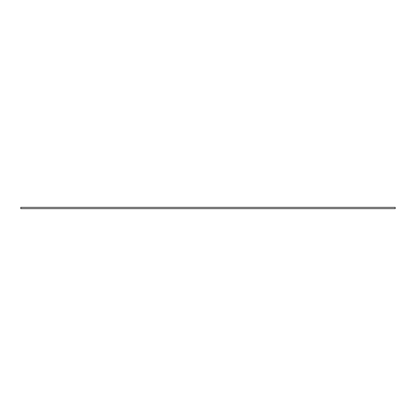 <?xml version="1.0" encoding="UTF-8"?>
<svg xmlns="http://www.w3.org/2000/svg" width="416" height="416" viewBox="0 0 416 416"><rect width="100%" height="100%" fill="white"/><g stroke="black" fill="none" stroke-linecap="round" stroke-linejoin="round"><path stroke-width="0.62" d="M395.2 208.66L395.2 207.34L20.8 207.34L20.8 208.66L395.2 208.66"/></g></svg>
